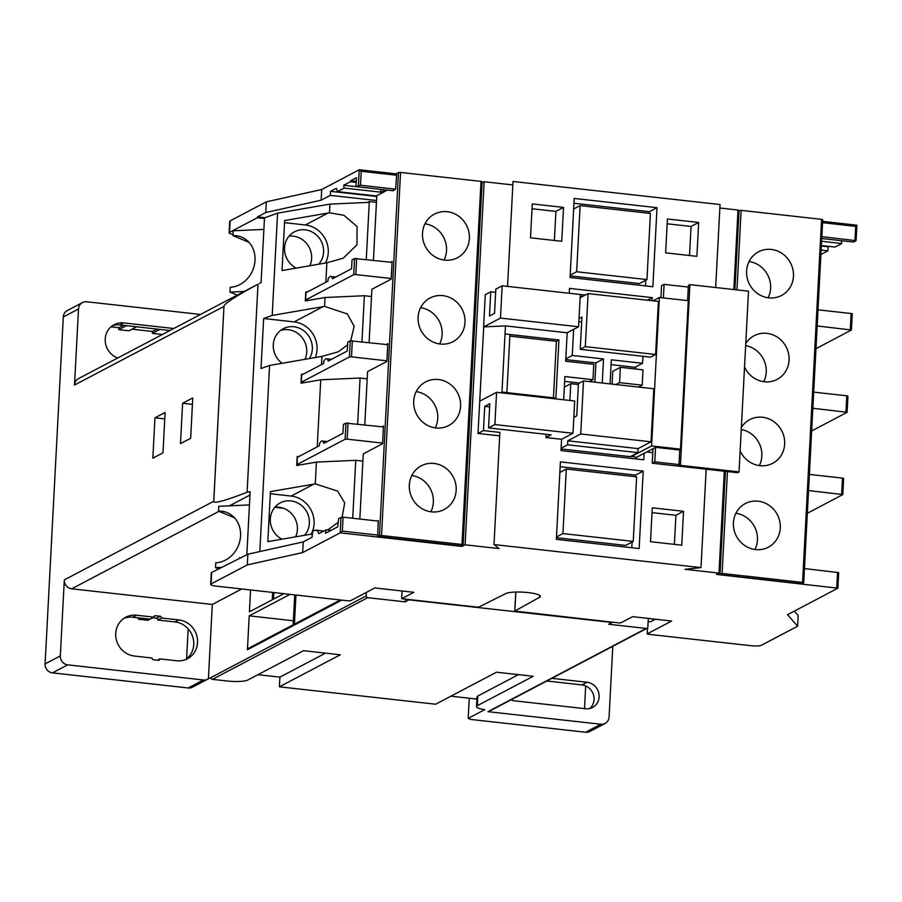 <?xml version="1.0" encoding="UTF-8"?>
<svg xmlns="http://www.w3.org/2000/svg" width="902" height="902" viewBox="0 0 902 902"><rect width="100%" height="100%" fill="white"/><g stroke="black" fill="none" stroke-linecap="round" stroke-linejoin="round"><path stroke-width="1.35" d="M499.697 435.869L478.015 433.445L483.72 326.885L505.458 325.904L567.166 332.782L578.588 326.772L580.279 294.503L502.166 285.799L500.475 318.079L578.588 326.772M496.585 392.302L494.894 424.571L573.007 433.276L574.698 401.007L496.585 392.302L479.706 401.176L483.72 326.885M501.94 392.9L505.458 325.904L505.03 333.977L558.936 339.975L555.891 398.075L501.986 392.066L505.03 333.977L509.934 334.518L506.89 392.618L501.986 392.066L501.94 392.9M309.397 358.568A20.566 19.269 62.3 0 0 293.872 326.75A20.566 19.269 62.3 0 0 283.239 328.723A20.566 19.269 62.3 0 0 282.112 363.28M280.567 330.436A20.566 19.269 -117.7 0 1 288.257 329.692A20.566 19.269 -117.7 0 1 304.966 359.334M755.572 549.577A24.67 23.125 62.3 0 0 768.324 547.21A24.67 23.125 62.3 0 0 779.7 521.13A24.67 23.125 62.3 0 0 758.108 501.174A24.67 23.125 62.3 0 0 745.356 503.541A24.67 23.125 62.3 0 0 733.98 529.621A24.67 23.125 62.3 0 0 755.572 549.577M754.951 549.498A24.67 23.125 62.3 0 0 735.885 513.261M740.125 450.921A24.67 23.125 62.3 0 0 759.969 465.669A24.67 23.125 62.3 0 0 772.721 463.301A24.67 23.125 62.3 0 0 784.097 437.222A24.67 23.125 62.3 0 0 762.506 417.265A24.67 23.125 62.3 0 0 749.754 419.633A24.67 23.125 62.3 0 0 741.354 427.447M759.349 465.59A24.67 23.125 62.3 0 0 741.252 429.499M744.522 367.013A24.67 23.125 62.3 0 0 764.366 381.76A24.67 23.125 62.3 0 0 777.118 379.392A24.67 23.125 62.3 0 0 788.495 353.313A24.67 23.125 62.3 0 0 766.903 333.357A24.67 23.125 62.3 0 0 754.151 335.724A24.67 23.125 62.3 0 0 745.751 343.538M763.746 381.681A24.67 23.125 62.3 0 0 745.65 345.59M768.763 297.852A24.67 23.125 62.3 0 0 781.515 295.484A24.67 23.125 62.3 0 0 792.892 269.405A24.67 23.125 62.3 0 0 771.3 249.437A24.67 23.125 62.3 0 0 758.548 251.816A24.67 23.125 62.3 0 0 747.172 277.895A24.67 23.125 62.3 0 0 768.763 297.852M768.143 297.773A24.67 23.125 62.3 0 0 749.077 261.535M304.504 535.314A20.566 19.269 62.3 0 0 307.886 514.253A20.566 19.269 62.3 0 0 290.906 500.914A20.566 19.269 62.3 0 0 280.274 502.888A20.566 19.269 62.3 0 0 270.318 520.995A20.566 19.269 62.3 0 0 281.988 539.193M295.653 536.837A20.566 19.269 62.3 0 0 278.943 507.206A20.566 19.269 62.3 0 0 274.907 507.183M318.71 264.218A20.566 19.269 62.3 0 0 322.104 243.168A20.566 19.269 62.3 0 0 305.113 229.818A20.566 19.269 62.3 0 0 294.492 231.791A20.566 19.269 62.3 0 0 284.525 249.899A20.566 19.269 62.3 0 0 296.194 268.108M309.86 265.74A20.566 19.269 62.3 0 0 293.15 236.11A20.566 19.269 62.3 0 0 289.114 236.099M431.483 511.851A24.67 23.125 62.3 0 0 444.235 509.483A24.67 23.125 62.3 0 0 455.6 483.404A24.67 23.125 62.3 0 0 434.02 463.448A24.67 23.125 62.3 0 0 421.257 465.815A24.67 23.125 62.3 0 0 409.891 491.894A24.67 23.125 62.3 0 0 431.483 511.851M430.863 511.772A24.67 23.125 62.3 0 0 411.797 475.534M435.88 427.943A24.67 23.125 62.3 0 0 448.632 425.575A24.67 23.125 62.3 0 0 460.009 399.496A24.67 23.125 62.3 0 0 438.417 379.539A24.67 23.125 62.3 0 0 425.665 381.907A24.67 23.125 62.3 0 0 414.289 407.986A24.67 23.125 62.3 0 0 435.88 427.943M435.26 427.864A24.67 23.125 62.3 0 0 416.194 391.626M440.277 344.034A24.67 23.125 62.3 0 0 453.029 341.666A24.67 23.125 62.3 0 0 464.406 315.587A24.67 23.125 62.3 0 0 442.814 295.63A24.67 23.125 62.3 0 0 430.062 297.998A24.67 23.125 62.3 0 0 418.686 324.077A24.67 23.125 62.3 0 0 440.277 344.034M439.657 343.955A24.67 23.125 62.3 0 0 420.591 307.717M444.675 260.126A24.67 23.125 62.3 0 0 457.427 257.758A24.67 23.125 62.3 0 0 468.803 231.679A24.67 23.125 62.3 0 0 447.212 211.711A24.67 23.125 62.3 0 0 434.46 214.09A24.67 23.125 62.3 0 0 423.083 240.169A24.67 23.125 62.3 0 0 444.675 260.126M444.055 260.047A24.67 23.125 62.3 0 0 424.989 223.809M539.655 595.41L539.565 597.304A17.769 3.315 -177 0 0 540.354 596.391A17.769 3.315 -177 0 0 528.098 592.58A17.769 3.315 -177 0 0 505.819 593.55L478.951 607.001L476.887 607.091L401.683 598.714L413.86 592.31L374.804 587.957L350.45 600.777L348.375 600.867L216.367 586.153A8.219 1.533 -177 0 1 210.685 584.395L211.293 572.894A8.219 1.533 3 0 1 211.688 572.454L247.858 554.223L303.219 541.899L312.092 537.231L312.363 532.124A24.67 7.261 -83.6 0 1 315.677 530.15A24.67 7.261 -83.6 0 1 318.857 533.668L326.253 529.778L325.453 533.296L337.754 526.824L338.588 518.549L343.087 517.173L342.354 531.131L377.758 535.078M200.481 314.448L86.739 301.775A8.219 7.712 62.3 0 0 78.508 308.98L63.287 316.985A8.219 7.712 -117.7 0 1 67.267 310.581L82.488 302.565M203.435 679.973A8.219 7.712 62.3 0 0 207.685 679.183L192.464 687.189A8.219 7.712 -117.7 0 1 188.214 687.978L203.435 679.973L67.706 664.853L52.485 672.858A8.219 7.712 -117.7 0 1 45.1 663.917L63.287 316.985M188.214 687.978L52.485 672.858M647.602 627.769L647.208 633.926L648.335 634.275L751.062 645.719A8.219 1.533 -177 0 0 761.412 645.257L797.616 626.213L787.559 614.69L837.879 588.183L716.447 574.427L718.984 573.097L724.317 471.239M385.255 189.882L380.881 192.182L344.169 188.09L343.696 185.248L350.416 181.719L350.72 180.716L356.267 181.336M350.416 181.719L356.211 182.362M381.523 535.506L461.982 544.47L481.014 181.392L400.556 172.429L381.523 535.506L379.46 535.596L398.481 172.53L396.711 173.466L395.64 189.172L360.484 185.248L355.986 186.624L356.459 177.705L350.72 180.716M358.421 185.35L359.233 169.768L321.687 189.521L266.327 201.834L230.123 220.889L229.514 232.378A8.219 1.533 -177 0 0 229.119 232.817A8.219 1.533 -177 0 0 232.998 234.34M344.169 188.09L337.438 191.63L336.378 188.27L330.56 191.325L330.346 195.362L321.123 200.21L321.687 189.521M337.438 191.63L376.777 196.016M376.54 200.503L330.346 195.362M264.872 217.732L257.442 216.908L265.763 212.534L321.123 200.21M477.305 705.702L533.229 676.274L496.517 672.193L435.632 704.214L279.406 686.817L340.291 654.784L303.579 650.692L247.757 680.052A16.45 3.067 -177 0 1 227.067 680.987L212.421 679.353A1.646 1.545 -117.7 0 1 210.944 677.56L366.212 595.895A1.646 1.545 62.3 0 0 367.689 597.676L405.178 601.859L408.989 599.853L612.086 622.481L608.703 624.252L646.204 628.435A1.646 1.545 62.3 0 0 647.05 628.277L488.816 711.509A1.646 1.545 -117.7 0 1 487.971 711.667L600.845 724.238A8.219 7.712 62.3 0 0 605.095 723.449L589.874 731.454A8.219 7.712 -117.7 0 1 585.623 732.244L470.833 719.458L468.194 718.353L484.69 709.682A16.45 3.067 -177 0 1 476.504 706.582L477.011 696.896A16.45 3.067 3 0 1 477.812 696.017L477.305 705.702A16.45 3.067 -177 0 0 476.504 706.582M585.691 685.937L584.507 708.622M178.844 619.933L175.044 621.94L157.794 620.012L161.605 618.017L178.844 619.933A20.802 19.506 -117.7 0 1 197.053 636.767A20.802 19.506 -117.7 0 1 187.458 658.764A20.802 19.506 -117.7 0 1 176.702 660.76L159.857 658.888L157.309 660.219M110.969 326.84L118.895 327.719L123.439 325.34M132.008 329.185L152.483 331.462L157.027 329.072M162.337 334.507L152.382 333.402L152.483 331.462M136.552 326.795L128.952 330.797L118.793 329.658L118.895 327.719M186.601 658.832L188.168 628.852M157.794 620.012A1.646 1.545 62.3 0 0 156.317 618.231L152.528 617.802L147.86 620.283L138.491 619.234L138.558 617.87M207.685 679.183A8.219 7.712 62.3 0 0 208.407 678.744L210.944 677.56M476.899 699.073L450.91 696.186M257.961 674.685L279.913 677.131L279.406 686.817M647.05 628.277A1.646 1.545 62.3 0 0 647.85 626.991L648.29 618.422M294.717 594.892L293.094 625.717L247.43 649.744L249.211 615.852L290.049 594.362M341.745 600.123L294.368 625.052L295.946 595.027M366.212 595.895L366.392 592.388M283.893 593.685L273.52 599.142L273.87 592.569M250.564 589.964L249.414 611.815L272.257 599.807L272.641 592.422M241.736 588.983L212.308 604.464L71.698 588.803A8.219 7.712 -117.7 0 1 64.313 579.873L213.74 501.264L223.955 306.421L74.516 385.019L78.508 308.98M208.407 678.744L212.308 604.464M117.722 357.981A18.344 17.194 -117.7 0 1 105.308 341.993A18.344 17.194 -117.7 0 1 114.103 324.686A18.344 17.194 -117.7 0 1 123.585 322.927L173.748 328.508M74.516 385.019A8.219 7.712 -117.7 0 1 78.497 378.615L257.995 284.209C237.97 294.954 226.639 302.147 224.012 305.778A8.219 7.712 62.3 0 0 223.955 306.421M648.132 621.534L650.286 621.861L655.326 619.212M405.178 601.859L405.325 599.12M123.946 618.332A20.802 19.506 -117.7 0 1 132.741 617.227L149.98 619.144L153.791 617.148L136.552 615.22A20.802 19.506 -117.7 0 0 125.795 617.216A20.802 19.506 -117.7 0 0 116.2 639.214A20.802 19.506 -117.7 0 0 134.409 656.047L152.043 658.009A1.646 1.545 -117.7 0 0 153.52 659.802L158.211 660.32A1.646 1.545 -117.7 0 0 159.857 658.888M153.791 617.148A1.646 1.545 -117.7 0 1 155.437 615.705L160.128 616.224A1.646 1.545 -117.7 0 1 161.605 618.017M45.1 663.917L60.321 655.912L64.313 579.873M60.321 655.912A8.219 7.712 62.3 0 0 67.706 664.853M182.61 403.284L180.49 443.626L190.649 438.293L192.757 397.951L182.61 403.284L192.419 404.378M154.952 417.829L152.844 458.171L162.991 452.838L165.1 412.496L154.952 417.829L164.762 418.923M605.095 723.449A8.219 7.712 62.3 0 0 609.076 717.045L612.785 646.294M551.877 678.338L586.999 682.25A13.507 12.662 -117.7 0 1 598.815 693.176A13.507 12.662 -117.7 0 1 592.591 707.45A13.507 12.662 -117.7 0 1 585.612 708.746L514.444 700.82A13.507 12.662 -117.7 0 1 510.893 699.896M539.565 597.304L514.771 611.082L618.84 622.91L620.914 622.82L632.584 616.675L671.64 621.027L647.286 633.835M402.089 591.002L401.683 598.714M249.008 242.334L232.93 235.614A26.327 22.922 112.7 0 1 241.736 237.147A26.327 22.922 112.7 0 1 254.296 265.402A26.327 22.922 112.7 0 1 230.224 287.253L229.976 292.09L237.226 295.123M234.565 517.861L218.487 511.141A26.327 22.922 -67.3 0 1 227.293 512.674A26.327 22.922 -67.3 0 1 239.853 540.929A26.327 22.922 -67.3 0 1 215.781 562.792L215.533 567.617L218.51 568.869M221.385 567.358L215.533 567.617M218.487 511.141L218.746 506.304L249.448 504.928M232.93 235.614L233.19 230.777L263.88 229.401M244.194 291.459L229.976 292.09M274.817 507.296L283.442 508.254M213.74 501.264A8.219 7.712 62.3 0 0 213.729 501.907C216.097 503.215 227.225 499.99 247.092 492.21L257.995 284.209M213.729 501.907L224.012 305.778M366.28 259.505L369.268 202.352L329.94 204.111L277.568 213.154L264.489 217.867L261.095 282.585L259.314 283.51M264.455 218.498L257.397 217.709L229.514 232.378M815.972 348.691L851.409 329.997L817.156 325.96M850.27 329.647L851.116 313.513L818.001 309.826M851.116 313.513L852.255 313.862L851.341 329.906M811.653 430.987L847.091 412.293L812.849 408.256M845.963 411.943L846.809 395.809L813.694 392.122M846.809 395.809L847.936 396.158L847.023 412.203M807.335 513.283L842.784 494.589L808.53 490.553M841.645 494.24L842.491 478.105L809.376 474.418M842.491 478.105L843.629 478.455L842.716 494.499M821.372 245.547L835.026 247.069L841.758 243.529L841.284 240.687M821.35 245.998L828.149 246.765L827.935 250.79L820.899 254.488M821.136 250.034L827.935 250.79M828.87 246.381L828.149 246.765M376.754 196.478L330.56 191.325M387.341 190.119L376.788 195.7L373.405 260.295M804.437 568.564L838.691 572.612L837.8 588.093M821.835 236.64L856.088 240.687L853.574 242.052L821.745 238.511M393.565 190.807L343.696 185.248M395.64 189.172L392.595 190.705M378.4 522.777L378.276 520.533L377.386 520.995M369.098 342.591L371.883 289.294L391.164 279.158L392.099 261.4L390.577 262.211M364.78 424.887L367.576 371.59L386.857 361.454L387.781 343.696L386.259 344.508M359.842 519.045L363.258 453.886L382.538 443.75L383.474 425.992L381.952 426.804M378.152 522.743L377.679 536.532L461.26 545.845L463.121 544.819L461.982 544.47M398.481 172.53L400.556 172.429M481.014 181.392L482.142 181.753L463.053 544.729M379.46 535.596L377.679 536.532M378.242 521.097L343.087 517.173M328.091 279.113L327.99 281.142L306.003 292.71L305.62 299.971L353.731 274.659L354.576 258.524L352.039 259.855L351.577 268.728L332.545 278.741A12.335 3.631 -83.6 0 0 330.763 276.429A12.335 3.631 -83.6 0 0 328.091 279.113M323.773 361.409L323.671 363.438L301.685 375.007L301.302 382.268L349.424 356.955L350.269 340.821L347.732 342.151L347.27 351.025L328.238 361.037A12.335 3.631 -83.6 0 0 326.456 358.725A12.335 3.631 -83.6 0 0 323.773 361.409M319.466 443.705L319.364 445.735L297.378 457.303L296.995 464.564L345.105 439.251L345.951 423.117L343.414 424.447L342.952 433.321L323.919 443.333A12.335 3.631 -83.6 0 0 322.138 441.022A12.335 3.631 -83.6 0 0 319.466 443.705M354.576 258.524L392.043 262.369M305.62 299.971L308.755 300.321M356.651 258.434L355.805 274.569L391.197 278.504M355.805 274.569L353.731 274.659M350.269 340.821L387.736 344.665M301.302 382.268L304.436 382.617M352.344 340.73L351.498 356.865L386.89 360.8M351.498 356.865L349.424 356.955M345.951 423.117L383.418 426.962M296.995 464.564L300.129 464.913M348.025 423.015L347.18 439.161L382.572 443.096M347.18 439.161L345.105 439.251M371.511 296.532L364.374 295.732L325.047 297.502L305.327 300.907L305.789 292.034L308.01 291.65M367.193 378.829L360.067 378.028L320.74 379.798L301.009 383.203L301.471 374.33L303.692 373.947M362.886 461.125L355.749 460.324L316.422 462.095L296.702 465.5L297.164 456.626L299.385 456.243M315.305 357.553A25.493 23.892 62.3 0 0 294.12 321.901L263.643 318.507L261.016 368.535L269.585 365.445L259.832 551.55M347.597 344.789L338.329 351.78L321.969 356.391L269.585 365.445M263.643 318.507L272.212 315.418L324.585 306.387L347.338 313.964L354.148 326.242L350.754 340.708M284.547 222.659L305.372 224.981A25.493 23.892 -117.7 0 1 325.419 263.057M326.874 262.798L343.234 258.186L356.989 244.758L357.057 226.492L343.854 215.274L329.489 212.793L284.66 220.528L282.033 270.555L326.874 262.798L325.847 282.27M311.213 534.153A25.493 23.892 62.3 0 0 291.166 496.066L270.341 493.744M312.667 533.894L267.826 541.64L270.442 491.624L315.283 483.889L337.607 491.083L344.699 502.876L342.106 517.128M338.397 522.168L327.708 529.948M660.929 297.649L661.549 285.697L664.097 284.367L663.376 297.919M646.678 452.003L652.8 452.691M680.446 465.376L678.924 466.176L652.247 463.2L654.784 461.869L679.003 464.564L678.924 466.176L737.509 472.704L739.031 471.904L748.502 291.177L689.917 284.649L680.446 465.376L739.031 471.904M631.084 456.232L636.519 457.348L653.014 448.677L652.247 463.2M689.917 284.649L688.395 285.449L687.595 300.614M679.792 449.523L679.003 464.564M651.605 445.938L680.503 449.151L688.282 300.693L659.385 297.48L651.605 445.938L631.05 456.739M659.385 297.48L653.014 300.828M635.763 366.877L635.651 369.019M638.593 387.071L642.201 385.165L643.013 369.831L620.362 367.317L619.55 382.64L615.942 384.545M653.014 448.677L655.551 447.347L678.981 449.951L680.503 449.151M554.392 240.462L555.914 211.406L532.022 208.745M563.524 207.404L532.281 203.92L530.5 237.801L561.743 241.285L563.524 207.404L555.914 211.406M689.523 255.525L691.056 226.458L667.164 223.797M665.642 252.864L696.885 256.337L698.667 222.456L667.412 218.972L665.642 252.864M691.056 226.458L698.667 222.456M674.392 544.368L675.914 515.301L652.022 512.64M681.754 545.18L683.524 511.299L652.281 507.815L650.5 541.707L681.754 545.18M675.914 515.301L683.524 511.299M579.016 318.564L581.925 317.042L580.234 349.311L650.534 357.147L655.607 354.475L585.308 346.639L588.093 293.59L658.392 301.426L655.607 354.475M581.666 322.025L578.847 321.71M588.093 293.59L580.099 297.795M573.83 417.4L576.75 415.867L578.441 383.598L583.515 380.926L580.73 433.975L651.03 441.811L653.815 388.762L583.515 380.926M580.73 433.975L567.798 440.785L638.097 448.621L651.03 441.811M502.166 285.799L495.818 289.136L494.555 313.344L489.47 316.016L490.744 291.808L495.649 292.349M546.127 434.324L545.958 437.538L551.032 434.877L488.546 427.909L489.809 403.701L484.735 406.374L489.651 406.926M553.433 397.793L556.399 341.317L558.936 339.975M509.855 336.13L556.399 341.317M490.744 291.808L485.287 294.672L483.596 326.952L500.475 318.079M484.735 406.374L483.472 430.581L499.877 432.408L494.003 544.56L499.088 548.596L465.105 544.819L462.061 546.42L340.201 532.845L302.655 552.588L303.219 541.899M488.546 427.909L494.894 424.571M478.015 433.445L483.472 430.581M545.958 437.538L561.585 439.285L573.007 433.276M610.056 383.891L611.319 359.819L642.562 363.292L642.934 356.29M573.627 329.377L572.263 355.467L603.506 358.94L602.254 383.023M578.385 384.545L570.786 383.7L569.906 400.465M570.786 383.7L564.325 387.105M567.798 440.785L567.583 444.821L561.123 448.215M603.506 358.94L595.895 362.942L594.892 382.2M565.757 359.594L595.895 362.942M572.263 355.467L565.802 358.861M582.793 296.375L580.189 296.093M611.071 364.633L634.952 367.294L642.562 363.292M567.583 444.821L637.883 452.646L638.097 448.621M637.883 452.646L630.272 456.66L561.078 448.948M576.649 271.75L646.959 279.586L650.421 213.424L580.121 205.6L576.649 271.75L570.188 275.155M580.121 205.6L573.649 208.993M646.959 279.586L639.349 283.589L570.154 275.888M562.927 533.567L633.238 541.403L636.62 476.854L566.309 469.029L562.927 533.567L556.466 536.972M566.309 469.029L559.849 472.422M633.238 541.403L625.627 545.406L556.433 537.693M561.585 439.285L560.999 450.583L643.791 459.806L644.129 453.345M560.153 466.695L635.594 475.106L643.205 471.092L560.401 461.869L556.342 539.328L639.146 548.551L643.205 471.092M570.064 277.512L652.868 286.735L657.006 207.674L574.213 198.44L570.064 277.512M569.241 293.229L585.364 295.022M569.241 293.274L569.489 288.403L652.293 297.626L647.411 300.197M620.362 367.317L612.751 371.32L612.075 384.117M567.166 332.782L565.678 361.217L593.798 364.352L592.997 379.686L589.378 381.58M564.618 381.377L579.512 383.034M563.66 399.778L564.877 376.551L592.997 379.686M649.316 213.3L649.395 211.677L573.954 203.266M649.395 211.677L657.006 207.674M715.681 287.512L720.033 204.54L513.024 181.482L507.533 286.396M706.165 469.209L701.001 567.617L494.003 544.56M718.984 573.097L685.001 569.309L701.001 567.617M512.843 184.944L484.137 181.742L465.105 544.819M302.655 552.588L247.295 564.911L247.858 554.223M257.397 217.709L257.442 216.908M265.763 212.534L266.327 201.834M733.845 289.542L738.005 210.031L719.852 208.001M794.335 611.128L798.169 615.525L797.616 626.213M645.505 285.923L645.809 280.195M631.783 547.728L632.088 542.001M635.504 476.73L635.594 475.106M585.308 346.639L580.234 349.311M652.135 300.727L652.293 297.626M655.551 447.347L654.784 461.869M688.305 287.061L664.097 284.367M642.201 385.165L619.55 382.64M636.44 458.983L636.519 457.348M718.319 573.447L718.263 574.473L801.844 583.786L803.705 582.76L802.566 582.41L821.587 219.333L741.128 210.369L736.968 289.892M727.44 471.577L722.107 573.447L802.566 582.41M734.916 289.655L739.065 210.47L737.96 211.045M739.065 210.47L741.128 210.369M821.587 219.333L822.725 219.693L803.626 582.669M722.107 573.447L718.263 574.473M369.268 202.352L369.313 201.541L367.644 202.42M329.94 204.111L329.489 212.793M320.74 379.798L317.222 446.862M321.969 356.391L321.54 364.566M316.422 462.095L315.283 483.889M325.047 297.502L324.585 306.387M277.568 213.154L272.212 315.418M462.591 545.146L462.061 546.42M484.137 181.742L482.096 182.824M352.716 518.244L355.749 460.324M357.654 424.098L360.067 378.028M361.961 341.802L364.374 295.732M369.313 201.541L376.45 202.33M821.598 241.274L841.758 243.529M331.113 530.32L326.253 529.778M247.295 564.911L211.091 583.955A8.219 1.533 -177 0 0 210.685 584.395M240.8 557.932L239.571 557.786M247.092 492.21L250.147 491.613L246.832 554.753M229.119 232.817L229.717 221.328A8.219 1.533 3 0 1 230.123 220.889M294.368 625.052A1.646 1.545 -117.7 0 1 295.168 623.767L340.392 599.977M293.353 620.768L249.211 615.852M247.43 649.744A1.646 1.545 -117.7 0 1 248.23 648.459L293.15 624.827M469.254 698.227L468.194 718.353M518.458 674.628L477.812 696.017M325.521 653.138L279.913 677.131M112.265 325.814A18.344 17.194 -117.7 0 1 119.774 324.923L169.937 330.515M175.044 621.94A20.802 19.506 -117.7 0 1 192.972 637.658A20.802 19.506 -117.7 0 1 185.496 659.655M159.981 329.41L152.382 333.402M126.393 325.667L118.793 329.658M140.633 618.107L138.491 619.234M546.804 681.01L581.925 684.922A13.507 12.662 -117.7 0 1 593.324 694.36A13.507 12.662 -117.7 0 1 589.897 708.476M380.881 192.182L380.407 189.341M396.621 175.236L361.217 171.29L359.233 169.768L396.688 173.906L359.537 169.801M341.024 517.263L340.201 532.845L342.354 531.131M856.821 225.207L822.635 221.362L856.821 225.207L855.682 226.379L822.568 222.681M487.971 711.667L646.204 628.435M367.689 597.676L212.421 679.353M585.623 732.244L600.845 724.238M515.843 592.05L514.85 611.004M294.12 321.901L323.175 306.624M305.372 224.981L328.08 213.03M291.166 496.066L313.873 484.126M836.74 587.833L837.552 572.263M361.217 171.29L360.484 185.248M854.949 240.338L855.682 226.379M720.033 573.537L725.388 471.351M856.821 225.308L856.021 240.586M211.688 572.454L211.091 583.955M249.967 495.04L229.458 505.819M218.972 511.344L71.698 588.803M123.585 322.927L119.774 324.923M136.552 615.22L132.741 617.227M156.317 618.231L160.128 616.224M155.437 615.705L153.971 616.472M586.999 682.25L581.925 684.922M323.841 531.053L315.677 530.15M335.86 277.004L330.763 276.429M331.553 359.3L326.456 358.725M327.234 441.597L322.138 441.022M856.088 240.687L856.9 225.184M837.879 588.183L838.691 572.612M842.784 494.589L843.629 478.455M847.091 412.293L847.936 396.158M851.409 329.997L852.255 313.862M463.121 544.819L482.142 181.753M803.705 582.76L822.725 219.693M514.771 611.082L515.764 592.05M647.523 627.882L647.208 633.926"/></g></svg>
